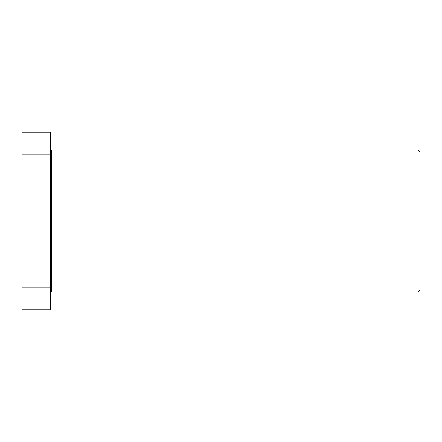 <?xml version="1.0" encoding="UTF-8"?>
<svg xmlns="http://www.w3.org/2000/svg" width="442" height="442" viewBox="0 0 442 442"><rect width="100%" height="100%" fill="white"/><g stroke="black" fill="none" stroke-linecap="round" stroke-linejoin="round"><path stroke-width="0.66" d="M418.126 149.965L419.9 151.739L419.9 290.261L418.126 292.035L418.126 149.965L51.581 149.965L51.581 292.035L418.126 292.035M50.515 290.969L51.581 290.969M50.515 151.031L51.581 151.031M22.1 287.919L22.1 309.792L50.515 309.792L50.515 287.919L22.1 287.919L22.1 132.208L50.515 132.208L50.515 287.919M50.515 154.081L22.1 154.081"/></g></svg>
